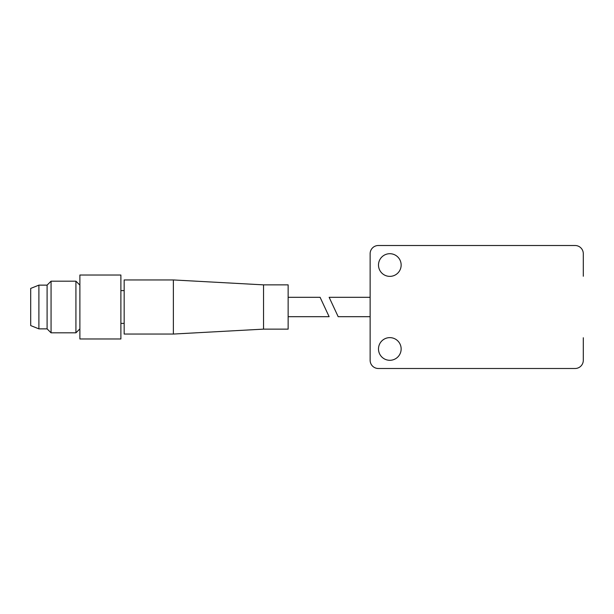 <?xml version="1.0" encoding="UTF-8"?>
<svg xmlns="http://www.w3.org/2000/svg" width="614" height="614" viewBox="0 0 614 614"><rect width="100%" height="100%" fill="white"/><g stroke="black" fill="none" stroke-linecap="round" stroke-linejoin="round"><path stroke-width="0.92" d="M320.101 297.314L329.127 316.686L320.101 297.314L288.143 297.314M329.127 316.686L288.143 316.686M263.544 284.865L288.143 284.865L288.143 329.135L263.544 329.135L263.544 284.865L173.363 279.946L124.166 279.946L124.166 334.054L173.363 334.054L263.544 329.135M173.363 334.054L173.363 279.946M124.166 290.606L120.889 290.606M120.889 323.394L124.166 323.394M120.889 338.974L120.889 275.026L79.889 275.026L79.889 338.974L120.889 338.974M79.889 285.134L75.929 281.174L51.062 281.174L51.062 332.826L75.929 332.826L75.929 281.174M75.929 332.826L79.889 328.866M30.7 288.419L30.7 325.581L38.897 328.866L38.897 285.134L30.7 288.419M38.897 328.866L47.094 328.866L51.062 332.826M51.062 281.174L47.094 285.134L38.897 285.134M47.094 328.866L47.094 285.134M583.3 276.254L583.3 253.705A8.197 8.197 0 0 0 575.103 245.508L378.331 245.508A8.197 8.197 0 0 0 370.135 253.705L370.135 360.295A8.197 8.197 0 0 0 378.331 368.492L575.103 368.492A8.197 8.197 0 0 0 583.3 360.295L583.3 337.746M401.149 348.959A11.328 11.328 0 0 1 389.821 360.295A11.328 11.328 0 0 1 378.493 348.959A11.328 11.328 0 0 1 389.821 337.631A11.328 11.328 0 0 1 401.149 348.959M401.149 265.041A11.328 11.328 0 0 1 389.821 276.369A11.328 11.328 0 0 1 378.493 265.041A11.328 11.328 0 0 1 389.821 253.705A11.328 11.328 0 0 1 401.149 265.041M329.142 297.314L338.176 316.686L329.142 297.314L370.135 297.314M370.135 316.686L338.176 316.686"/></g></svg>
